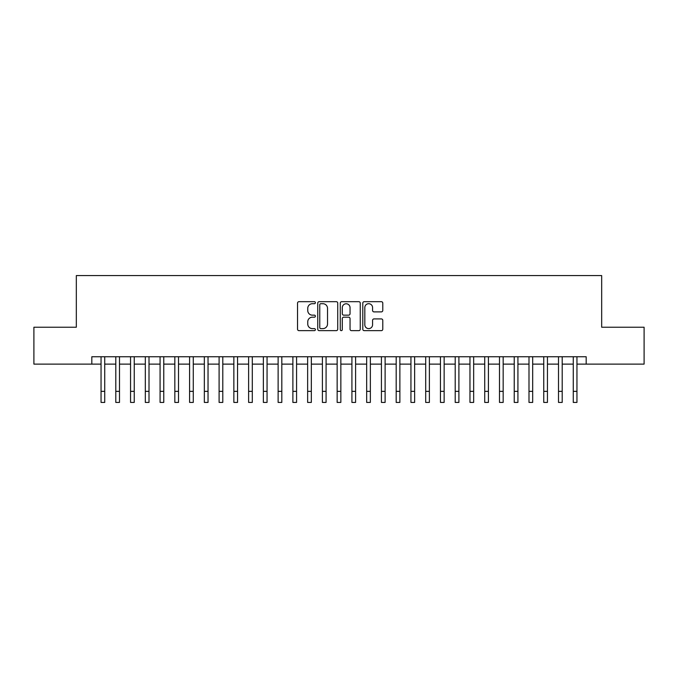 <?xml version="1.0" encoding="UTF-8"?>
<svg xmlns="http://www.w3.org/2000/svg" width="678" height="678" viewBox="0 0 678 678"><rect width="100%" height="100%" fill="white"/><g stroke="black" fill="none" stroke-linecap="round" stroke-linejoin="round"><path stroke-width="1.02" d="M315.389 302.693A1.017 1.017 0 0 0 314.372 301.676L298.99 301.676A1.449 1.449 0 0 0 297.54 303.125L297.54 329.203A1.449 1.449 0 0 0 298.99 330.652L314.372 330.652A1.017 1.017 0 0 0 315.389 329.635A1.017 1.017 0 0 0 314.372 328.618L312.38 328.618A4.636 4.636 0 0 1 307.753 323.982L307.753 321.813A4.636 4.636 0 0 1 312.38 317.177L314.372 317.177A1.017 1.017 0 0 0 315.389 316.16A1.017 1.017 0 0 0 314.372 315.151L312.38 315.151A4.636 4.636 0 0 1 307.753 310.516L307.753 308.346A4.636 4.636 0 0 1 312.38 303.71L314.372 303.71A1.017 1.017 0 0 0 315.389 302.693M381.333 311.888A1.449 1.449 0 0 0 382.782 310.439L382.782 303.125A1.449 1.449 0 0 0 381.333 301.676L364.239 301.676A1.449 1.449 0 0 0 362.789 303.125L362.789 329.203A1.449 1.449 0 0 0 364.239 330.652L381.333 330.652A1.449 1.449 0 0 0 382.782 329.203L382.782 320.363A1.449 1.449 0 0 0 381.333 318.914L374.019 318.914A1.449 1.449 0 0 0 372.569 320.363L372.569 324.745A3.873 3.873 0 0 1 368.696 328.618A3.873 3.873 0 0 1 364.823 324.745L364.823 307.583A3.873 3.873 0 0 1 368.696 303.71A3.873 3.873 0 0 1 372.569 307.583L372.569 310.439A1.449 1.449 0 0 0 374.019 311.888L381.333 311.888M91.818 364.12L33.9 364.12L33.9 327.228L76.326 327.228L76.326 275.582L601.674 275.582L601.674 327.228L644.1 327.228L644.1 364.12L586.182 364.12L586.182 356.747L91.818 356.747L91.818 364.12L101.047 364.12M337.729 303.125A1.449 1.449 0 0 0 336.288 301.676L319.194 301.676A1.449 1.449 0 0 0 317.745 303.125L317.745 329.203A1.449 1.449 0 0 0 319.194 330.652L336.288 330.652A1.449 1.449 0 0 0 337.729 329.203L337.729 303.125M341.712 301.676L358.806 301.676A1.449 1.449 0 0 1 360.255 303.125L360.255 329.203A1.449 1.449 0 0 1 358.806 330.652L351.492 330.652A1.449 1.449 0 0 1 350.043 329.203L350.043 318.626A1.449 1.449 0 0 0 348.594 317.177L343.746 317.177A1.449 1.449 0 0 0 342.297 318.626L342.297 329.635A1.017 1.017 0 0 1 341.28 330.652A1.017 1.017 0 0 1 340.271 329.635L340.271 303.125A1.449 1.449 0 0 1 341.712 301.676M104.734 364.12L115.802 364.12M119.489 364.12L130.557 364.12M134.244 364.12L145.312 364.12M149.007 364.12L160.076 364.12M163.762 364.12L174.831 364.12M178.517 364.12L189.586 364.12M193.272 364.12L204.341 364.12M208.036 364.12L219.096 364.12M222.791 364.12L233.859 364.12M237.546 364.12L248.614 364.12M252.301 364.12L263.369 364.12M267.056 364.12L278.124 364.12M281.819 364.12L292.888 364.12M296.574 364.12L307.642 364.12M311.329 364.12L322.397 364.12M326.084 364.12L337.152 364.12M340.848 364.12L351.916 364.12M355.603 364.12L366.671 364.12M370.358 364.12L381.426 364.12M385.112 364.12L396.181 364.12M399.876 364.12L410.944 364.12M414.631 364.12L425.699 364.12M429.386 364.12L440.454 364.12M444.141 364.12L455.209 364.12M458.904 364.12L469.964 364.12M473.659 364.12L484.728 364.12M488.414 364.12L499.483 364.12M503.169 364.12L514.238 364.12M517.924 364.12L528.993 364.12M532.688 364.12L543.756 364.12M547.443 364.12L558.511 364.12M562.198 364.12L573.266 364.12M576.953 364.12L586.182 364.12M320.787 303.71A1.017 1.017 0 0 0 319.77 304.719L319.77 327.61A1.017 1.017 0 0 0 320.787 328.618L322.889 328.618A4.636 4.636 0 0 0 327.525 323.982L327.525 308.346A4.636 4.636 0 0 0 322.889 303.71L320.787 303.71M350.043 307.651A3.873 3.873 0 0 0 346.17 303.778A3.873 3.873 0 0 0 342.297 307.651L342.297 313.702A1.449 1.449 0 0 0 343.746 315.151L348.594 315.151A1.449 1.449 0 0 0 350.043 313.702L350.043 307.651M101.047 391.35L104.734 391.35L104.734 402.418L101.047 402.418L101.047 356.747M104.734 391.35L104.734 356.747M115.802 402.418L119.489 402.418L115.802 402.418L115.802 356.747M119.489 402.418L119.489 356.747M130.557 402.418L134.244 402.418L130.557 402.418L130.557 356.747M134.244 402.418L134.244 356.747M145.312 402.418L149.007 402.418L145.312 402.418L145.312 356.747M149.007 402.418L149.007 356.747M160.076 402.418L163.762 402.418L160.076 402.418L160.076 356.747M163.762 402.418L163.762 356.747M174.831 402.418L178.517 402.418L174.831 402.418L174.831 356.747M178.517 402.418L178.517 356.747M189.586 402.418L193.272 402.418L189.586 402.418L189.586 356.747M193.272 402.418L193.272 356.747M204.341 402.418L208.036 402.418L204.341 402.418L204.341 356.747M208.036 402.418L208.036 356.747M219.096 402.418L222.791 402.418L219.096 402.418L219.096 356.747M222.791 402.418L222.791 356.747M233.859 402.418L237.546 402.418L233.859 402.418L233.859 356.747M237.546 402.418L237.546 356.747M248.614 402.418L252.301 402.418L248.614 402.418L248.614 356.747M252.301 402.418L252.301 356.747M263.369 402.418L267.056 402.418L263.369 402.418L263.369 356.747M267.056 402.418L267.056 356.747M278.124 402.418L281.819 402.418L278.124 402.418L278.124 356.747M281.819 402.418L281.819 356.747M292.888 402.418L296.574 402.418L292.888 402.418L292.888 356.747M296.574 402.418L296.574 356.747M307.642 402.418L311.329 402.418L307.642 402.418L307.642 356.747M311.329 402.418L311.329 356.747M322.397 402.418L326.084 402.418L322.397 402.418L322.397 356.747M326.084 402.418L326.084 356.747M337.152 402.418L340.848 402.418L337.152 402.418L337.152 356.747M340.848 402.418L340.848 356.747M351.916 402.418L355.603 402.418L351.916 402.418L351.916 356.747M355.603 402.418L355.603 356.747M366.671 402.418L370.358 402.418L366.671 402.418L366.671 356.747M370.358 402.418L370.358 356.747M381.426 402.418L385.112 402.418L381.426 402.418L381.426 356.747M385.112 402.418L385.112 356.747M396.181 402.418L399.876 402.418L396.181 402.418L396.181 356.747M399.876 402.418L399.876 356.747M410.944 402.418L414.631 402.418L410.944 402.418L410.944 356.747M414.631 402.418L414.631 356.747M425.699 402.418L429.386 402.418L425.699 402.418L425.699 356.747M429.386 402.418L429.386 356.747M440.454 402.418L444.141 402.418L440.454 402.418L440.454 356.747M444.141 402.418L444.141 356.747M455.209 402.418L458.904 402.418L455.209 402.418L455.209 356.747M458.904 402.418L458.904 356.747M469.964 402.418L473.659 402.418L469.964 402.418L469.964 356.747M473.659 402.418L473.659 356.747M484.728 402.418L488.414 402.418L484.728 402.418L484.728 356.747M488.414 402.418L488.414 356.747M499.483 402.418L503.169 402.418L499.483 402.418L499.483 356.747M503.169 402.418L503.169 356.747M514.238 402.418L517.924 402.418L514.238 402.418L514.238 356.747M517.924 402.418L517.924 356.747M528.993 402.418L532.688 402.418L528.993 402.418L528.993 356.747M532.688 402.418L532.688 356.747M543.756 402.418L547.443 402.418L543.756 402.418L543.756 356.747M547.443 402.418L547.443 356.747M558.511 402.418L562.198 402.418L558.511 402.418L558.511 356.747M562.198 402.418L562.198 356.747M573.266 402.418L576.953 402.418L573.266 402.418L573.266 356.747M576.953 402.418L576.953 356.747M115.802 391.35L119.489 391.35M130.557 391.35L134.244 391.35M145.312 391.35L149.007 391.35M160.076 391.35L163.762 391.35M174.831 391.35L178.517 391.35M189.586 391.35L193.272 391.35M204.341 391.35L208.036 391.35M219.096 391.35L222.791 391.35M233.859 391.35L237.546 391.35M248.614 391.35L252.301 391.35M263.369 391.35L267.056 391.35M278.124 391.35L281.819 391.35M292.888 391.35L296.574 391.35M307.642 391.35L311.329 391.35M322.397 391.35L326.084 391.35M337.152 391.35L340.848 391.35M351.916 391.35L355.603 391.35M366.671 391.35L370.358 391.35M381.426 391.35L385.112 391.35M396.181 391.35L399.876 391.35M410.944 391.35L414.631 391.35M425.699 391.35L429.386 391.35M440.454 391.35L444.141 391.35M455.209 391.35L458.904 391.35M469.964 391.35L473.659 391.35M484.728 391.35L488.414 391.35M499.483 391.35L503.169 391.35M514.238 391.35L517.924 391.35M528.993 391.35L532.688 391.35M543.756 391.35L547.443 391.35M558.511 391.35L562.198 391.35M573.266 391.35L576.953 391.35"/></g></svg>
